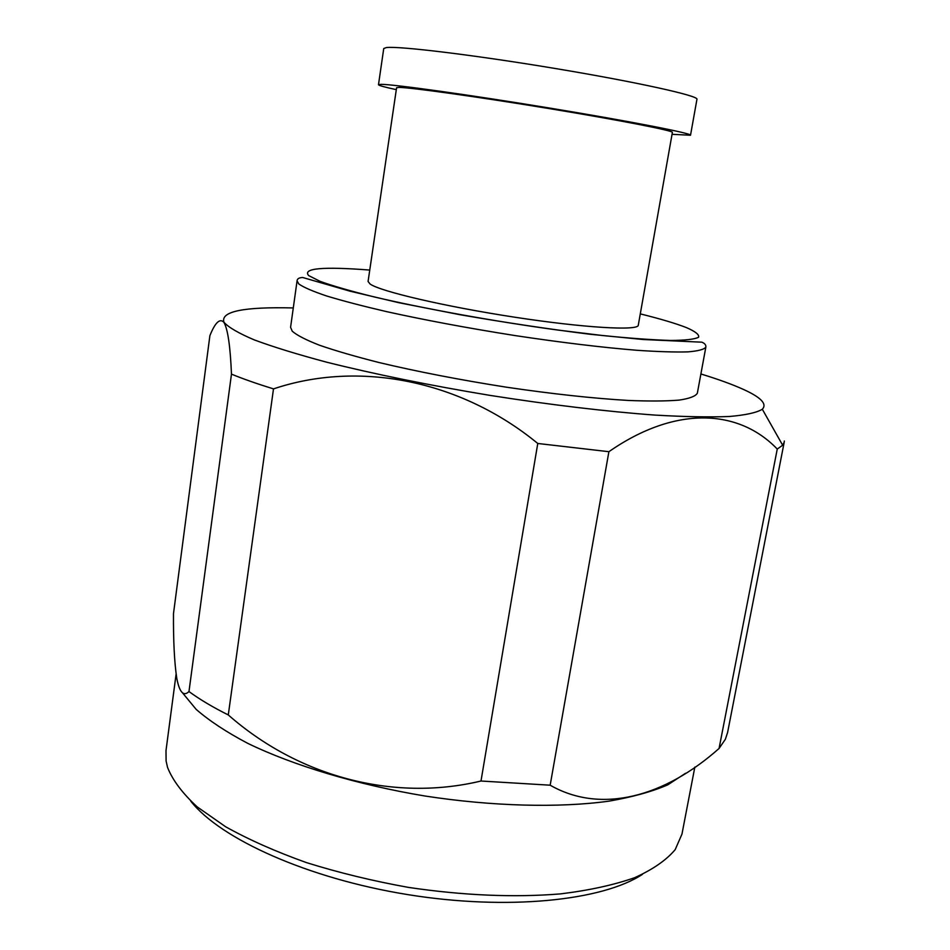 <?xml version="1.0" encoding="UTF-8"?>
<svg xmlns="http://www.w3.org/2000/svg" width="950" height="950" viewBox="0 0 950 950"><rect width="100%" height="100%" fill="white"/><g stroke="black" fill="none" stroke-linecap="round" stroke-linejoin="round"><path stroke-width="1.43" d="M297.065 280.891L290.581 327.311L292.244 331.218C296.982 335.326 306.114 340.017 319.639 345.277C335.647 350.799 355.442 356.547 379.038 362.532C417.632 371.699 460.097 379.917 506.457 387.196C552.52 393.965 593.061 398.371 628.057 400.437C649.111 401.28 666.116 401.173 679.072 400.116C689.498 398.561 695.602 396.257 697.347 393.193L705.85 347.106C706.111 344.981 704.769 343.342 701.836 342.178L642.913 339.494L589.808 334.234C548.067 328.985 504.806 322.478 460.037 314.723L398.917 302.717L349.944 291.163L302.694 277.495C299.06 277.649 297.184 278.777 297.065 280.891L298.846 284.002C303.703 287.399 312.989 291.389 326.681 295.996C342.867 300.901 362.853 306.114 386.65 311.647C425.553 320.221 468.314 328.189 514.924 335.552C561.212 342.511 601.884 347.427 636.939 350.289C658.006 351.714 674.987 352.236 687.883 351.88C698.238 351.025 704.235 349.434 705.85 347.106M369.752 270.061C322.691 266.439 302.326 268.28 308.655 275.571L320.138 281.366C332.963 285.986 350.906 291.151 373.991 296.887C423.843 308.631 493.964 321.338 558.066 330.089L602.894 335.564C629.992 338.283 652.508 339.91 670.451 340.456C685.294 340.361 694.676 339.293 698.606 337.238C699.449 334.709 695.424 331.514 686.529 327.643C675.877 323.475 660.476 318.891 640.288 313.88M370.108 284.038C380.356 291.424 445.122 306.589 514.793 317.217C584.511 327.904 638.305 330.944 638.281 325.233L672.386 132.394C673.74 130.779 620.065 120.258 548.898 108.538C477.791 96.817 410.637 87.448 399.095 87.412L396.589 87.721L368.077 281.473L370.108 284.038M396.304 89.644C384.572 87.115 378.634 85.464 378.492 84.704L381.021 84.348C393.157 84.229 468.908 94.751 550.074 108.134C631.299 121.493 692.158 133.439 690.519 135.244L672.054 134.306M378.492 84.704L383.741 48.521L386.365 47.571C398.786 45.873 475.048 55.1 556.522 68.709C638.056 82.294 698.879 95.879 696.956 99.251L690.519 135.244M293.289 307.942C243.829 306.719 220.685 311.422 223.879 322.026L224.129 322.442C228.713 327.501 238.83 333.343 254.469 339.969C273.339 346.964 297.338 354.35 326.479 362.14C373.338 373.908 430.314 385.522 490.046 395.39C549.836 404.795 607.288 411.611 655.013 415.091C684.772 416.812 709.508 417.276 729.22 416.504C745.738 415.079 756.77 412.656 762.316 409.236C767.351 403.976 760.962 397.326 743.137 389.286C732.212 384.358 718.129 379.252 700.898 373.968M231.467 374.134C230.316 346.465 227.834 329.27 224.022 322.549L223.749 322.145C219.723 318.179 215.104 322.679 209.891 335.659L173.482 613.653C173.316 640.882 174.384 662.257 176.7 677.778L176.878 678.799C179.574 692.479 183.611 696.73 188.979 691.541C199.69 699.402 212.788 707.204 228.285 714.934L273.493 388.894C257.022 383.788 243.01 378.872 231.467 374.134L188.979 691.541M642.426 874.368C602.442 900.742 507.336 910.777 407.431 894.556C307.503 878.418 220.436 838.862 190.808 801.218M176.118 674.013L166.001 750.571L166.096 760.974L167.544 767.434C172.639 780.235 182.519 793.369 197.172 806.859L225.637 826.761C248.864 839.717 275.832 851.675 306.541 862.636C338.912 872.741 372.923 881.006 408.583 887.419C463.339 895.506 513.938 897.667 560.381 893.903C589.107 890.387 613.854 884.984 634.612 877.705C652.769 869.535 666.294 860.189 675.177 849.644L681.957 834.136L694.842 767.078M685.556 773.276L667.743 784.854C652.021 791.647 632.415 797.086 608.926 801.159C559.099 808.023 492.824 806.431 425.018 796.017C357.331 784.771 293.526 765.546 247.796 743.375C226.492 732.129 209.273 720.789 196.151 709.365L182.4 692.704M777.254 449.065L719.067 748.457L725.349 739.302L727.593 732.509L784.213 442.154L782.658 445.218L777.254 449.065C739.005 409.094 675.783 405.139 608.891 451.701L537.771 443.472L480.997 781.019L550.169 785.199L608.891 451.701M550.169 785.199C601.243 814.459 664.905 796.67 719.067 748.457M537.771 443.472C460.109 379.668 358.114 360.371 273.493 388.894M228.285 714.934C297.386 775.699 391.958 802.358 480.997 781.019M784.32 441.002L784.213 442.154M762.316 409.236L782.658 445.218"/></g></svg>
